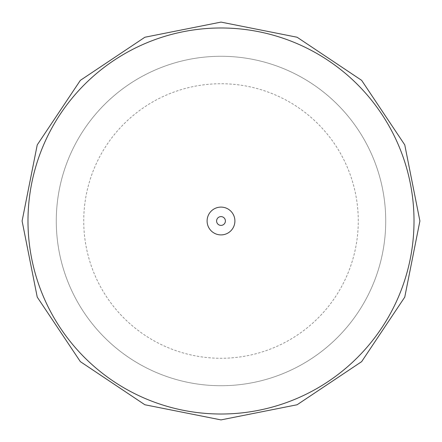 <?xml version="1.0" encoding="UTF-8"?>
<svg xmlns="http://www.w3.org/2000/svg" width="442" height="442" viewBox="0 0 442 442"><rect width="100%" height="100%" fill="white"/><g stroke="black" fill="none" stroke-linecap="round" stroke-linejoin="round"><path stroke-width="0.33" stroke-dasharray="2.21 1.66" d="M385.722 221A164.722 164.722 0 0 0 221 56.278A164.722 164.722 0 0 0 56.278 221A164.722 164.722 0 0 0 221 385.722A164.722 164.722 0 0 0 385.722 221A164.722 164.722 0 0 0 221 56.278A164.722 164.722 0 0 0 56.278 221A164.722 164.722 0 0 0 221 385.722A164.722 164.722 0 0 0 385.722 221M358.269 221A137.269 137.269 0 0 0 221 83.731A137.269 137.269 0 0 0 83.731 221A137.269 137.269 0 0 0 221 358.269A137.269 137.269 0 0 0 358.269 221M414.016 221A193.016 193.016 0 0 0 221 27.984A193.016 193.016 0 0 0 27.984 221A193.016 193.016 0 0 0 221 414.016A193.016 193.016 0 0 0 414.016 221"/><path stroke-width="0.66" d="M414.016 221A193.016 193.016 0 0 0 221 27.984A193.016 193.016 0 0 0 27.984 221A193.016 193.016 0 0 0 221 414.016A193.016 193.016 0 0 0 414.016 221M234.901 221A13.901 13.901 0 0 0 221 207.099A13.901 13.901 0 0 0 207.099 221A13.901 13.901 0 0 0 221 234.901A13.901 13.901 0 0 0 234.901 221M225.392 221A4.392 4.392 0 0 0 221 216.608A4.392 4.392 0 0 0 216.608 221A4.392 4.392 0 0 0 221 225.392A4.392 4.392 0 0 0 225.392 221M22.1 221L37.239 144.888L80.356 80.356L144.882 37.239L221 22.1L297.112 37.239L361.644 80.356L404.762 144.882L419.9 221L404.756 297.123L361.639 361.65L297.107 404.762L220.994 419.9L144.882 404.756L80.356 361.639L37.239 297.112L22.1 221"/></g></svg>
